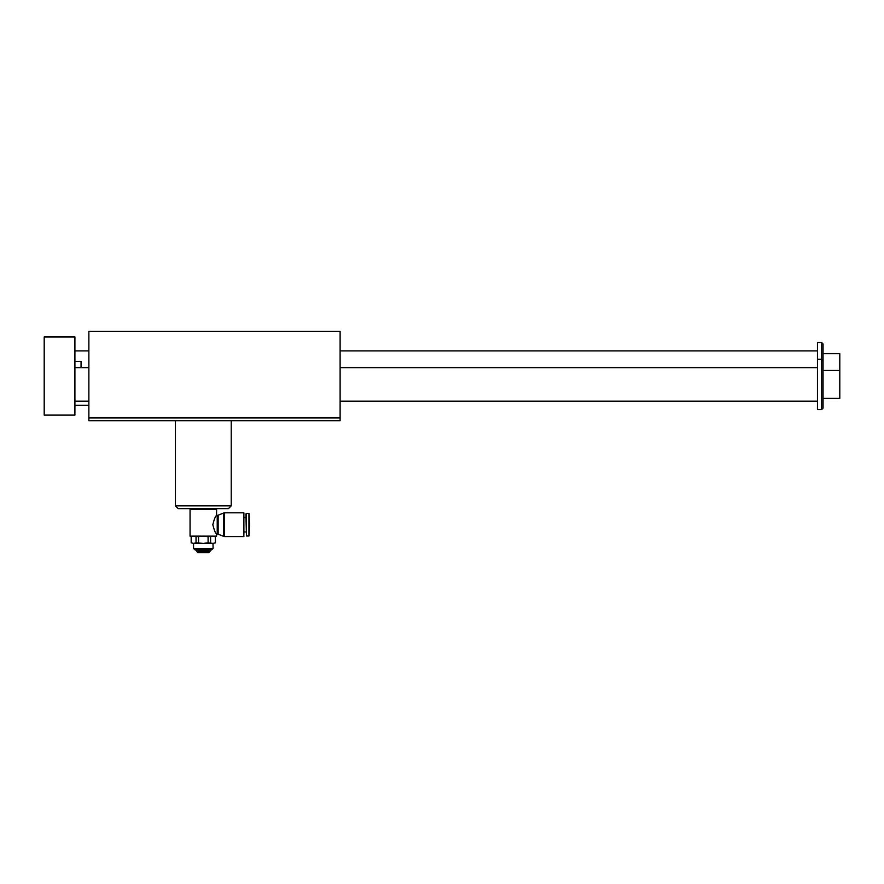 <?xml version="1.0" encoding="UTF-8"?>
<svg xmlns="http://www.w3.org/2000/svg" width="884" height="884" viewBox="0 0 884 884"><rect width="100%" height="100%" fill="white"/><g stroke="black" fill="none" stroke-linecap="round" stroke-linejoin="round"><path stroke-width="1.33" d="M88.864 420.696L88.864 331.367L340.108 331.367L340.108 420.696L88.864 420.696M208.094 542.831L212.989 543.395L203.32 543.395L208.094 542.831L208.094 536.698L203.32 536.135L216.58 536.135L216.58 533.936C215.486 533.395 214.237 530.312 212.812 524.709C214.226 519.074 215.486 515.98 216.58 515.427L217.221 515.427L217.221 533.936L216.447 533.748M190.9 508.632L190.06 509.471L190.06 536.135L203.32 536.135L196.038 536.698L196.038 542.831L203.32 543.395L193.552 543.395L193.552 548.412L213.088 548.412L212.989 543.395L215.464 542.831L215.376 536.698L215.376 542.831M196.038 542.831L193.651 543.395L191.176 542.831L193.651 543.395M215.464 542.831L212.989 543.395M193.552 548.412L194.944 549.815L211.696 549.815L213.088 548.412M215.376 536.698L212.989 536.135L208.094 536.698M210.602 536.698L210.602 542.831M198.546 536.698L198.546 542.831M190.06 509.471L216.58 509.471L216.58 515.427M217.221 533.936L218.149 534.19L218.149 515.184L217.221 515.427M209.409 551.992L208.768 552.633L197.872 552.633L197.231 551.992L209.409 551.992L211.276 549.815M197.231 551.992L196.469 550.732L210.171 550.732M88.864 417.911L340.108 417.911M228.448 508.632L178.192 508.632L175.408 505.847L231.232 505.847L228.448 508.632M243.885 536.555L243.885 512.819L224.448 512.819L224.448 536.555L243.885 536.555M196.038 536.698L193.651 536.135L191.176 536.698L191.176 542.831M191.264 536.698L191.264 542.831M218.149 534.19L223.53 536.301L223.53 513.074L224.448 512.819M249.52 524.687L248.957 513.383L248.957 535.991L249.52 524.687M246.459 513.383L245.896 513.947L246.459 535.991L246.459 513.383L248.957 513.383M823.048 360.683L823.048 343.931L821.656 342.539L821.656 409.535L823.048 408.143L823.048 360.683L821.656 359.291L817.468 359.291L817.468 342.539L821.656 342.539M74.908 336.948L74.908 415.115L44.2 415.115L44.2 336.948L74.908 336.948M823.048 398.364L839.8 398.364L839.8 353.699L823.048 353.699M821.656 409.535L817.468 409.535L817.468 359.291M81.052 367.656L81.052 361.379L74.908 361.379M196.469 550.732L195.364 549.815M175.408 420.696L175.408 505.847M231.232 420.696L231.232 505.847M215.74 508.632L216.58 509.471M214.492 536.135L215.464 536.698M192.148 536.135L191.176 536.698M218.149 515.184L223.53 513.074M223.53 536.301L224.448 536.555M243.885 531.947L245.896 531.947M243.885 517.427L245.896 517.427M246.459 535.991L248.957 535.991M839.8 370.451L823.048 370.451M74.908 401.159L88.864 401.159M340.108 401.159L817.468 401.159M74.908 367.656L88.864 367.656M340.108 367.656L817.468 367.656M74.908 350.915L88.864 350.915M340.108 350.915L817.468 350.915M74.908 405.347L88.864 405.347"/></g></svg>
